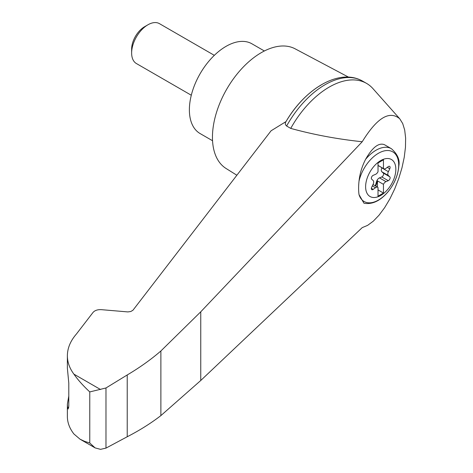 <?xml version="1.0" encoding="UTF-8"?>
<svg xmlns="http://www.w3.org/2000/svg" width="473" height="473" viewBox="0 0 473 473"><rect width="100%" height="100%" fill="white"/><g stroke="black" fill="none" stroke-linecap="round" stroke-linejoin="round"><path stroke-width="0.71" d="M362.217 227.619L367.604 225.373L373.274 221.193L379.015 215.227L384.626 207.688L389.906 198.849L394.665 189.029L398.733 178.581L401.961 167.88L404.232 157.308L405.467 147.245L405.627 138.057L404.699 130.069L402.712 123.565L399.75 118.788C389.445 110.203 376.934 117.854 362.217 141.746L200.759 311.802L160.879 350.984L160.879 415.607L200.759 380.487L362.217 227.619M399.75 118.788L372.972 88.646A74.852 43.214 120 0 0 366.593 83.408A74.852 43.214 120 0 0 290.735 128.396C313.587 134.681 337.415 139.133 362.217 141.746M160.879 350.984C150.911 359.592 139.689 367.586 127.225 374.965L105.982 387.972L89.764 391.922C83.153 385.743 77.868 379.819 73.906 374.143C69.584 368.331 67.408 362.212 67.373 355.779L67.373 368.183L68.792 383.059L68.792 406.242L68.177 409.015L67.562 407.152L67.373 404.155L67.373 416.565C67.408 422.578 69.584 428.384 73.906 433.978L80.038 439.192L95.132 447.907L100.53 449.35L105.982 448.114L127.225 436.756C139.689 430.329 150.911 423.282 160.879 415.607M67.373 355.779C67.432 348.128 70.459 340.867 76.449 333.985L93.063 312.399C94.86 310.394 97.621 309.484 101.352 309.661L127.87 311.92L130.79 311.512L132.943 310.247L271.076 130.79L285.97 121.614M380.735 195.461A21.374 12.339 -60 0 1 366.256 181.36A21.374 12.339 -60 0 1 383.65 159.206A21.374 12.339 -60 0 1 395.777 171.013A21.374 12.339 -60 0 1 380.735 195.461M375.473 174.377A3.837 2.217 120 0 0 378.022 171.687L378.022 162.966L383.449 159.833L383.449 168.548A3.837 2.217 120 0 0 383.704 168.743A3.837 2.217 120 0 0 385.998 168.305L388.268 166.626A2.306 1.33 120 0 1 389.646 166.366A2.306 1.33 120 0 1 389.776 168.772L388.368 171.675A3.837 2.217 120 0 0 388.368 175.53L389.776 176.801A2.306 1.33 120 0 1 389.906 178.829A2.306 1.33 120 0 1 388.268 180.692L385.998 181.638A3.837 2.217 120 0 0 383.449 184.334L383.449 193.055L378.022 196.189L378.022 187.468A3.837 2.217 120 0 0 377.767 187.278A3.837 2.217 120 0 0 375.473 187.716L373.203 189.389A2.306 1.33 120 0 1 371.825 189.655A2.306 1.33 120 0 1 371.695 187.243L373.102 184.34A3.837 2.217 120 0 0 373.102 180.485L371.695 179.214A2.306 1.33 120 0 1 371.571 177.192A2.306 1.33 120 0 1 373.203 175.323L375.473 174.377M378.022 165.414L383.449 168.548M391.384 148.699C397.562 154.139 400.04 159.909 398.822 166.023C398.106 175.093 394.559 183.63 388.191 191.624C380.387 200.848 372.304 204.714 363.95 203.219L359.019 194.598A41.405 16.904 -71.6 0 1 359.019 181.171C359.817 173.65 362.005 166.378 365.576 159.354C372.464 147.31 378.767 142.432 384.466 144.703L391.384 148.699A30.71 17.732 -60 0 0 365.576 159.354M321.019 85.093A71.571 41.322 120 0 0 285.976 121.614C284.912 123.193 285.124 124.659 286.608 126.019L290.735 128.396M348.506 77.129L295.128 48.82A69.093 39.892 120 0 0 261.309 52.639A69.093 39.892 120 0 0 216.368 112.876A69.093 39.892 120 0 0 226.053 168.471L236.867 175.241M67.373 404.155L68.792 396.043M80.038 439.192L84.62 441.35L89.764 442.988L95.132 447.907M105.982 387.972L105.982 448.114M127.225 374.965L127.225 436.756M366.593 83.408L362.466 81.031A74.852 43.214 120 0 0 360.225 79.884C337.018 69.194 304.458 89.846 285.94 121.673L285.976 121.614M360.225 79.884A74.852 43.214 120 0 0 286.608 126.019M264.366 50.983L251.932 43.806A51.823 29.917 120 0 0 226.023 46.372A51.823 29.917 120 0 0 192.168 92.04A51.823 29.917 120 0 0 200.114 133.563L212.548 140.741M191.293 95.233L136.407 63.542A23.029 13.297 -60 0 1 131.636 53A23.029 13.297 -60 0 1 147.925 24.791A23.029 13.297 -60 0 1 159.442 23.65L214.328 55.341M131.636 53L131.636 49.151A18.323 10.577 -60 0 1 144.596 26.713L147.925 24.791M375.065 185.712A2.306 1.33 120 0 0 375.733 184.423L376.591 181.472A3.837 2.217 120 0 1 379.482 177.878L381.752 176.932A2.306 1.33 120 0 0 383.39 175.069A2.306 1.33 120 0 0 383.26 173.041L381.853 171.77A3.837 2.217 120 0 1 381.853 167.915L381.942 167.726M377.478 187.107L377.478 180.887L383.449 184.334M377.478 180.887A3.837 2.217 120 0 0 377.135 181.786L376.272 184.736A2.306 1.33 120 0 1 375.603 186.025M378.022 189.921L383.449 193.055M359.019 181.171A28.664 16.549 -60 0 1 390.219 150.834A28.664 16.549 -60 0 1 390.219 188.91A28.664 16.549 -60 0 1 359.019 194.598M100.53 389.516L73.906 374.143M89.764 391.922L89.764 442.988M67.562 407.152L68.739 407.543M200.759 311.802L200.759 380.487M381.853 167.915L388.368 171.675M381.853 171.77L388.368 175.53M383.26 173.041L389.776 176.801M381.752 176.932L388.268 180.692M379.482 177.878L385.998 181.638M376.591 181.472L377.135 181.786M375.733 184.423L376.272 184.736M372.346 185.907L375.473 187.716M371.364 188.331L373.203 189.389M387.298 167.341L389.776 168.772M377.767 187.278L373.014 184.529M383.704 168.743L378.022 165.461"/></g></svg>
